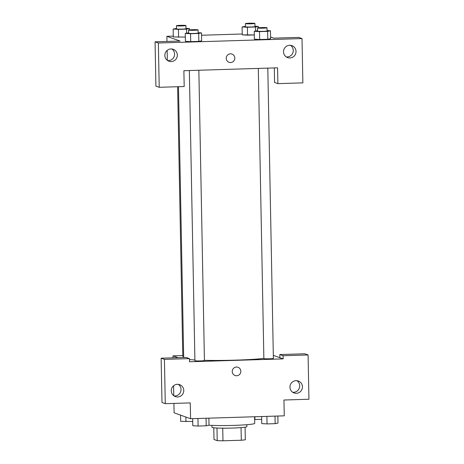 <?xml version="1.0" encoding="UTF-8"?>
<svg xmlns="http://www.w3.org/2000/svg" width="464" height="464" viewBox="0 0 464 464"><rect width="100%" height="100%" fill="white"/><g stroke="black" fill="none" stroke-linecap="round" stroke-linejoin="round"><path stroke-width="0.7" d="M241.054 427.617L241.297 440.237A17.035 1.131 -1.1 0 0 245.328 439.773L245.085 427.187M241.297 440.237L222.969 440.8A17.035 1.131 -1.1 0 1 217.222 440.643L214.003 439.483L213.776 427.785M222.732 428.173L222.969 440.8M216.978 428.028L217.222 440.643M246.825 424.699L246.86 426.642A17.441 1.16 178.9 0 1 232.441 428.057A17.441 1.16 178.9 0 1 211.984 427.309L211.944 425.372M209.026 425.21A25.369 1.688 -1.1 0 0 237.365 425.262A25.369 1.688 -1.1 0 0 254.724 423.325L254.603 416.747M273.319 355.349L279.867 357.703L279.809 354.542L304.79 353.771L308.084 354.954L308.937 399.249L283.951 400.014L284.258 415.837L190.571 418.725L174.099 412.803L173.919 403.407M292.743 392.289A6.345 6.235 109.8 0 0 296.914 380.683M289.954 387.167A6.345 6.235 109.8 0 0 302.07 389.087A6.345 6.235 109.8 0 0 298.346 381.008A6.345 6.235 109.8 0 0 289.954 387.167M279.809 354.542L283.104 355.726L308.084 354.954M279.867 357.703L283.162 358.887L283.104 355.726M178.072 357.674L173.008 355.853L173.043 357.831M173.582 385.775L173.774 395.734M173.008 355.853L182.775 355.552M161.136 358.196L164.43 359.38L189.416 358.614L186.122 357.425L161.136 358.196L161.988 402.491L165.283 403.674L190.263 402.903L190.571 418.725M174.075 395.943A6.345 6.235 109.8 0 0 178.246 384.337M171.286 390.827A6.345 6.235 109.8 0 0 183.396 392.741A6.345 6.235 109.8 0 0 179.678 384.668A6.345 6.235 109.8 0 0 171.286 390.827M165.283 403.674L164.43 359.38M189.416 358.614L189.474 361.775L283.162 358.887M236.449 367.053A4.362 4.286 -70.2 0 1 240.567 372.853A4.362 4.286 -70.2 0 1 232.296 370.736A4.362 4.286 -70.2 0 1 236.449 367.053M235.057 375.509A4.362 4.286 109.8 0 0 240.567 372.853A4.362 4.286 109.8 0 0 238.009 367.302M258.297 68.417L263.865 358.579A4.756 0.319 -1.1 0 0 263.941 358.631A4.756 0.319 -1.1 0 0 269.039 358.794A4.756 0.319 -1.1 0 0 273.377 358.394L267.803 68.121M189.341 70.54L194.915 360.702A4.756 0.319 -1.1 0 0 194.984 360.754A4.756 0.319 -1.1 0 0 200.083 360.922A4.756 0.319 -1.1 0 0 204.427 360.522L198.853 70.244M177.613 86.727L182.793 356.346A4.756 0.319 -1.1 0 0 182.862 356.398A4.756 0.319 -1.1 0 0 183.663 356.514M189.434 359.565A44.399 2.952 -1.1 0 0 194.897 359.965M204.421 360.325A44.399 2.952 -1.1 0 0 263.865 358.434M183.889 70.708L277.576 67.819L277.878 83.642L302.864 82.87L302.012 38.576L158.357 43.001L159.21 87.296L184.191 86.524L183.889 70.708M226.223 58.325A4.362 4.286 -70.2 0 1 231.994 54.085A4.362 4.286 -70.2 0 1 234.552 59.641A4.362 4.286 -70.2 0 1 226.223 58.325M283.516 51.811A6.345 6.235 -70.2 0 1 291.908 45.646A6.345 6.235 -70.2 0 1 295.632 53.725A6.345 6.235 -70.2 0 1 283.516 51.811M164.848 55.465A6.345 6.235 -70.2 0 1 173.24 49.306A6.345 6.235 -70.2 0 1 176.958 57.385A6.345 6.235 -70.2 0 1 164.848 55.465M229.042 62.292A4.362 4.286 109.8 0 0 234.552 59.641A4.362 4.286 109.8 0 0 231.994 54.085M286.305 56.927A6.345 6.235 109.8 0 0 290.476 45.321M167.632 60.581A6.345 6.235 109.8 0 0 171.808 48.975M159.21 87.296L155.916 86.113L155.063 41.818L180.049 41.052L166.872 36.314L173.281 36.117M155.063 41.818L158.357 43.001M302.012 38.576L298.717 37.393L273.737 38.164L270.57 37.027M274.305 67.924L274.584 82.453L277.878 83.642M267.084 30.583L270.448 30.786L270.611 38.698L267.78 39.266L259.666 39.515L254.365 39.196M254.962 26.228L258.326 26.431L255.507 26.999L247.393 27.248L247.544 35.16L254.289 34.951L242.243 34.841M185.339 37.074L173.292 36.963L185.339 37.074M198.128 32.706L201.498 32.909L201.654 40.82M201.498 32.909L198.673 33.483L198.824 41.389L190.71 41.638L185.414 41.319L190.71 41.638L198.824 41.389L201.649 40.82M201.538 35.247L242.237 33.994M166.872 36.314L166.97 41.453M167.144 50.414L167.33 60.372M186.012 28.35L189.376 28.553L186.551 29.122L178.437 29.371L173.147 29.052L176.494 28.472M176.442 25.735L176.506 28.896A4.756 0.319 -1.1 0 0 176.575 28.948A4.756 0.319 -1.1 0 0 181.673 29.11A4.756 0.319 -1.1 0 0 186.018 28.716L185.954 25.549A4.756 0.319 -1.1 0 0 181.192 25.323A4.756 0.319 -1.1 0 0 176.442 25.735A4.756 0.319 -1.1 0 0 176.517 25.787A4.756 0.319 -1.1 0 0 181.615 25.949A4.756 0.319 -1.1 0 0 185.954 25.549M189.376 28.553L189.399 29.893M186.551 29.122L186.627 33.135M178.437 29.371L178.588 37.282M173.147 29.052L173.298 36.963M247.393 27.248L242.098 26.929L245.45 26.344M245.398 23.606L245.456 26.773A4.756 0.319 -1.1 0 0 245.531 26.825A4.756 0.319 -1.1 0 0 250.63 26.987A4.756 0.319 -1.1 0 0 254.968 26.587L254.91 23.426A4.756 0.319 -1.1 0 0 250.148 23.2A4.756 0.319 -1.1 0 0 245.398 23.606A4.756 0.319 -1.1 0 0 245.468 23.658A4.756 0.319 -1.1 0 0 250.572 23.826A4.756 0.319 -1.1 0 0 254.91 23.426M258.326 26.431L258.355 27.77M255.507 26.999L255.583 31.013M247.544 35.16L242.254 34.841L242.098 26.929M198.673 33.483L190.559 33.733L185.269 33.414L188.616 32.828M188.564 30.09L188.628 33.251A4.756 0.319 -1.1 0 0 188.697 33.304A4.756 0.319 -1.1 0 0 193.795 33.472A4.756 0.319 -1.1 0 0 198.14 33.072L198.076 29.905A4.756 0.319 -1.1 0 0 193.314 29.684A4.756 0.319 -1.1 0 0 188.564 30.09A4.756 0.319 -1.1 0 0 188.639 30.143A4.756 0.319 -1.1 0 0 193.737 30.305A4.756 0.319 -1.1 0 0 198.076 29.905M190.559 33.733L190.71 41.638M185.269 33.414L185.42 41.319M270.448 30.786L267.629 31.355L259.515 31.604L254.22 31.285L257.572 30.699M257.52 27.962L257.578 31.129A4.756 0.319 -1.1 0 0 257.653 31.181A4.756 0.319 -1.1 0 0 262.752 31.343A4.756 0.319 -1.1 0 0 267.09 30.943L267.032 27.782A4.756 0.319 -1.1 0 0 262.27 27.556A4.756 0.319 -1.1 0 0 257.52 27.962A4.756 0.319 -1.1 0 0 257.59 28.02A4.756 0.319 -1.1 0 0 262.694 28.182A4.756 0.319 -1.1 0 0 267.032 27.782M267.629 31.355L267.78 39.266L259.666 39.515L254.376 39.196L254.22 31.285M259.515 31.604L259.666 39.515M192.717 421.474L180.682 421.364L180.56 415.123M185.884 417.037L185.971 421.683M261.673 419.352L254.655 419.543M254.869 416.742L254.927 419.555M208.893 418.157L209.026 425.221L206.207 425.79L198.093 426.039L192.798 425.72L192.664 418.656M206.062 418.244L206.207 425.79M197.948 418.493L198.093 426.039M277.843 416.034L277.982 423.093L275.158 423.667L267.049 423.916L261.754 423.597L261.621 416.533M275.013 416.121L275.158 423.667M266.904 416.37L267.049 423.916M178.478 86.704L183.68 357.5"/></g></svg>
